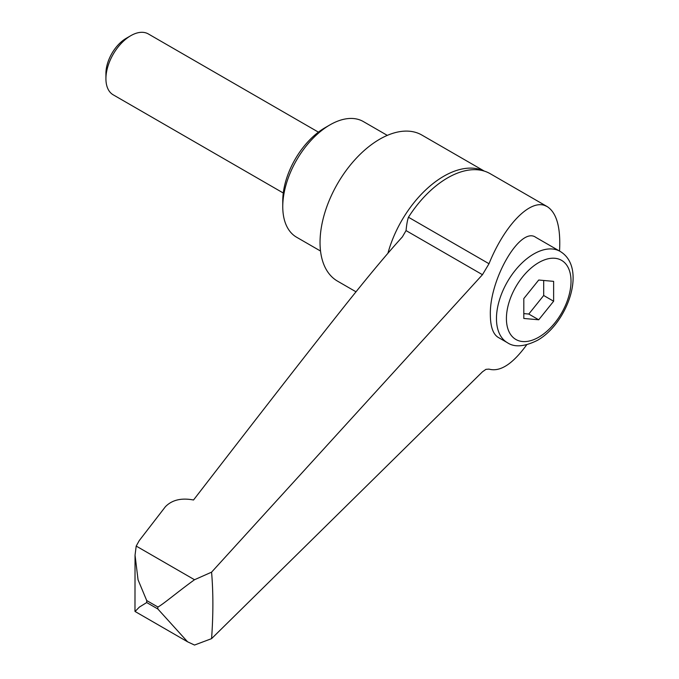 <?xml version="1.0" encoding="UTF-8"?>
<svg xmlns="http://www.w3.org/2000/svg" width="679" height="679" viewBox="0 0 679 679"><rect width="100%" height="100%" fill="white"/><g stroke="black" fill="none" stroke-linecap="round" stroke-linejoin="round"><path stroke-width="1.02" d="M484.305 171.108L421.846 135.045A84.34 48.693 120 0 0 356.857 157.638A84.34 48.693 120 0 0 320.038 242.513A84.34 48.693 120 0 0 337.505 281.123L356.034 291.826M387.302 135.384L363.358 121.566A66.771 38.55 120 0 0 329.977 124.868L325.003 127.745A59.744 34.493 120 0 0 282.761 200.916L282.761 206.654A66.771 38.55 120 0 0 296.587 237.217L320.53 251.043M318.417 132.142L148.345 33.95A35.147 20.294 120 0 0 130.775 35.69L126.201 38.33A28.679 16.559 120 0 0 105.924 73.451L105.924 78.73A35.147 20.294 120 0 0 113.206 94.822L283.279 193.014M136.199 546.069L194.517 579.739C179.086 590.789 161.212 605.838 157.842 606.975L146.715 600.559L138.049 579.79L135.045 555.193L136.199 546.069L139.246 540.611L165.387 506.729C172.008 499.939 181.386 497.69 193.523 499.999C274.375 395.314 308.521 351.595 338.422 313.859C365.336 279.773 386.648 254.133 402.341 236.937L406.05 230.588C406.628 224.554 407.425 220.098 408.461 217.229A85.045 49.1 -60 0 1 447.622 177.873A85.045 49.1 -60 0 1 481.377 170.353A85.045 49.1 -60 0 1 486.784 172.008A85.045 49.1 -60 0 1 490.145 173.663L547.266 206.637C556.729 212.833 560.812 227.643 559.538 251.06M187.574 641.799L135.07 611.482L139.365 607.094L146.715 602.553L157.842 608.978L187.574 641.799L194.517 645.05L211.576 638.642C213.308 614.673 213.308 592.512 211.576 572.159L482.455 274.698L489.007 263.732C504.404 225.606 529.476 199.49 544.872 205.542L547.266 206.637M507.391 342.691L498.14 337.353C493.064 334.153 490.467 326.709 490.348 315.022C489.313 279.29 520.394 226.073 535.739 237.319L560.107 251.383A52.716 30.436 120 0 0 533.745 253.997A52.716 30.436 120 0 0 496.468 318.561A52.716 30.436 120 0 0 507.391 342.691C514.444 347.521 524.4 346.765 537.259 340.425C567.593 323.611 587.539 267.602 560.107 251.383M538.719 319.784L523.806 318.459L523.806 298.573L538.719 280.028L553.631 281.361L553.631 301.238L538.719 319.784L528.78 314.046L543.684 295.501L543.684 280.469M523.806 313.605L528.78 314.046M553.631 301.238L543.684 295.501M526.675 344.822C512.653 364.088 500.1 372.185 489.007 369.121L485.943 369.342L482.455 371.812L211.576 638.642M211.576 572.159L194.517 579.739M130.775 35.69A35.147 20.294 120 0 0 105.924 78.73M329.977 124.868A66.771 38.55 120 0 0 282.761 206.654M483.906 170.989A84.34 48.693 120 0 0 443.786 176.234A84.34 48.693 120 0 0 387.93 253.233M146.715 600.559A646.629 373.331 120 0 0 146.715 601.552A646.629 373.331 120 0 0 146.715 602.553M157.842 606.975A646.629 373.331 120 0 0 157.842 607.977A646.629 373.331 120 0 0 157.842 608.978M408.461 217.229L489.007 263.732M506.415 318.561A45.688 26.379 120 0 0 538.719 337.208A45.688 26.379 120 0 0 571.022 281.259A45.688 26.379 120 0 0 538.719 262.603A45.688 26.379 120 0 0 506.415 318.561M406.05 230.588L482.455 274.698M135.045 555.193L134.977 611.329"/></g></svg>
